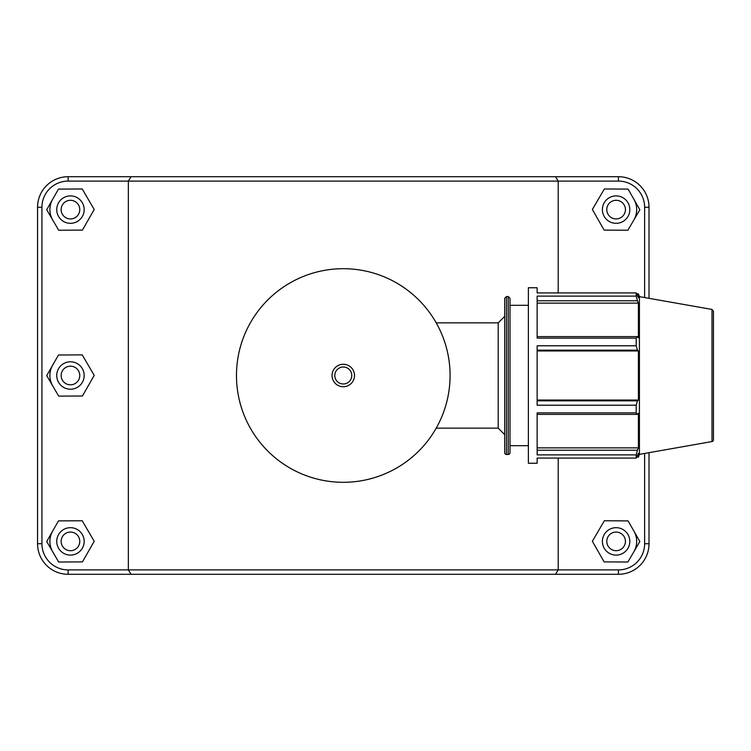<?xml version="1.0" encoding="UTF-8"?>
<svg xmlns="http://www.w3.org/2000/svg" width="751" height="751" viewBox="0 0 751 751"><rect width="100%" height="100%" fill="white"/><g stroke="black" fill="none" stroke-linecap="round" stroke-linejoin="round"><path stroke-width="1.13" d="M343.282 364.273A11.227 11.227 0 0 0 332.055 375.5A11.227 11.227 0 0 0 343.282 386.727A11.227 11.227 0 0 0 354.51 375.5A11.227 11.227 0 0 0 343.282 364.273M343.282 268.698A106.802 106.802 0 0 0 236.471 375.5A106.802 106.802 0 0 0 343.282 482.302A106.802 106.802 0 0 0 450.084 375.5A106.802 106.802 0 0 0 343.282 268.698A106.802 106.802 0 0 0 236.471 375.5A106.802 106.802 0 0 0 343.282 482.302A106.802 106.802 0 0 0 450.084 375.5A106.802 106.802 0 0 0 343.282 268.698M436.209 322.855L498.204 322.855L498.204 428.145L504.71 434.651M537.143 350.173L637.458 350.173L636.181 345.789L537.143 345.789L537.143 405.211L636.181 405.211L636.181 412.872L537.143 412.872L537.143 454.89L636.181 454.89L637.458 450.215L537.143 450.215M636.181 454.89L636.181 458.063L537.143 458.063L537.143 463.245L528.366 463.245L528.366 287.755L537.143 287.755L537.143 292.937L636.181 292.937L638.416 297.678L638.416 293.894L636.745 293.894M537.143 300.785L637.458 300.785L636.181 296.11L537.143 296.11L537.143 338.128L636.181 338.128L637.458 336.608L537.143 336.608M537.143 303.122L638.416 303.122L638.416 337.819L637.458 336.608M637.458 300.785L638.416 303.122M636.181 458.063L638.416 453.322L638.416 457.106L639.42 454.364L639.42 296.636L638.416 293.894M537.143 350.961L638.416 350.961L638.416 400.039L637.458 400.827L537.143 400.827M637.458 350.173L638.416 350.961M537.143 400.039L638.416 400.039M636.181 405.211L637.458 400.827M537.143 447.878L638.416 447.878L637.458 450.215M537.143 414.392L637.458 414.392L636.181 412.872M637.458 414.392L638.416 413.181L638.416 447.878M636.181 292.937L636.181 296.11M636.181 338.128L636.181 345.789M506.465 296.532L506.465 454.468A1.755 1.755 0 0 1 504.71 452.712L504.71 298.288L506.465 296.532L508.239 296.532L508.239 454.468A1.755 1.755 0 0 0 509.995 452.712L509.995 298.288L508.239 296.532M712.004 441.56A1.755 1.755 0 0 0 713.45 439.833L713.45 311.167L712.004 309.44L712.004 441.56L639.42 454.364M649.014 298.335L649.014 207.276A30.575 30.575 0 0 0 618.439 176.71L131.059 176.71L128.355 181.094L618.439 181.094A26.182 26.182 0 0 1 644.63 207.276L644.63 297.556M128.355 181.094L128.355 569.906L68.125 569.906A26.182 26.182 0 0 1 41.934 543.724L41.934 207.276A26.182 26.182 0 0 1 68.125 181.094L128.355 181.094M555.505 574.29L558.209 569.906L128.355 569.906L131.059 574.29L618.439 574.29A30.575 30.575 0 0 0 649.014 543.724L649.014 452.665M644.63 453.444L644.63 543.724A26.182 26.182 0 0 1 618.439 569.906L558.209 569.906L558.209 458.063M558.209 292.937L558.209 181.094L555.505 176.71M633.975 531.201A20.568 20.568 0 0 1 633.863 551.769M602.396 541.387A13.706 13.706 0 0 1 622.964 529.521A13.706 13.706 0 0 1 622.964 553.262A13.706 13.706 0 0 1 602.396 541.387M606.789 541.387A9.322 9.322 0 0 0 620.767 549.46A9.322 9.322 0 0 0 620.767 533.313A9.322 9.322 0 0 0 606.789 541.387M604.123 561.889L592.361 541.264L604.348 520.762L628.089 520.894L639.852 541.518L627.874 562.02L604.123 561.889M52.701 551.769A20.568 20.568 0 0 1 52.589 531.201M84.168 541.387A13.706 13.706 0 0 0 63.6 529.521A13.706 13.706 0 0 0 63.6 553.262A13.706 13.706 0 0 0 84.168 541.387M79.775 541.387A9.322 9.322 0 0 1 65.797 549.46A9.322 9.322 0 0 1 65.797 533.313A9.322 9.322 0 0 1 79.775 541.387M82.441 561.889L94.204 541.264L82.216 520.762L58.475 520.894L46.712 541.518L58.691 562.02L82.441 561.889M52.701 385.873A20.568 20.568 0 0 1 52.589 365.315M84.168 375.5A13.706 13.706 0 0 0 63.6 363.625A13.706 13.706 0 0 0 63.6 387.375A13.706 13.706 0 0 0 84.168 375.5M79.775 375.5A9.322 9.322 0 0 1 65.797 383.573A9.322 9.322 0 0 1 65.797 367.427A9.322 9.322 0 0 1 79.775 375.5M82.441 396.002L94.204 375.369L82.216 354.876L58.475 354.998L46.712 375.631L58.691 396.124L82.441 396.002M633.975 199.419A20.568 20.568 0 0 1 633.863 219.987M602.396 209.613A13.706 13.706 0 0 1 622.964 197.738A13.706 13.706 0 0 1 622.964 221.479A13.706 13.706 0 0 1 602.396 209.613M606.789 209.613A9.322 9.322 0 0 0 620.767 217.687A9.322 9.322 0 0 0 620.767 201.54A9.322 9.322 0 0 0 606.789 209.613M604.123 230.106L592.361 209.482L604.348 188.98L628.089 189.111L639.852 209.736L627.874 230.238L604.123 230.106M84.168 209.613A13.706 13.706 0 0 0 63.6 197.738A13.706 13.706 0 0 0 63.6 221.479A13.706 13.706 0 0 0 84.168 209.613M79.775 209.613A9.322 9.322 0 0 1 65.797 217.687A9.322 9.322 0 0 1 65.797 201.54A9.322 9.322 0 0 1 79.775 209.613M82.441 230.106L94.204 209.482L82.216 188.98L58.475 189.111L46.712 209.736L58.691 230.238L82.441 230.106M52.701 219.987A20.568 20.568 0 0 1 52.589 199.419M131.059 176.71L68.125 176.71A30.575 30.575 0 0 0 37.55 207.276L37.55 543.724A30.575 30.575 0 0 0 68.125 574.29L131.059 574.29M334.796 375.5A8.486 8.486 0 0 1 343.282 367.014A8.486 8.486 0 0 1 351.768 375.5A8.486 8.486 0 0 1 343.282 383.986A8.486 8.486 0 0 1 334.796 375.5M68.125 569.906L68.125 574.29M618.439 181.094L618.439 176.71M644.63 207.276L649.014 207.276M644.63 543.724L649.014 543.724M618.439 569.906L618.439 574.29M41.934 543.724L37.55 543.724M41.934 207.276L37.55 207.276M68.125 181.094L68.125 176.71M436.209 428.145L498.204 428.145M506.465 454.468L508.239 454.468M712.004 309.44L639.42 296.636M636.745 457.106L638.416 457.106M498.204 322.855L504.71 316.349M509.995 445.69L528.366 445.69M509.995 305.31L528.366 305.31"/></g></svg>
